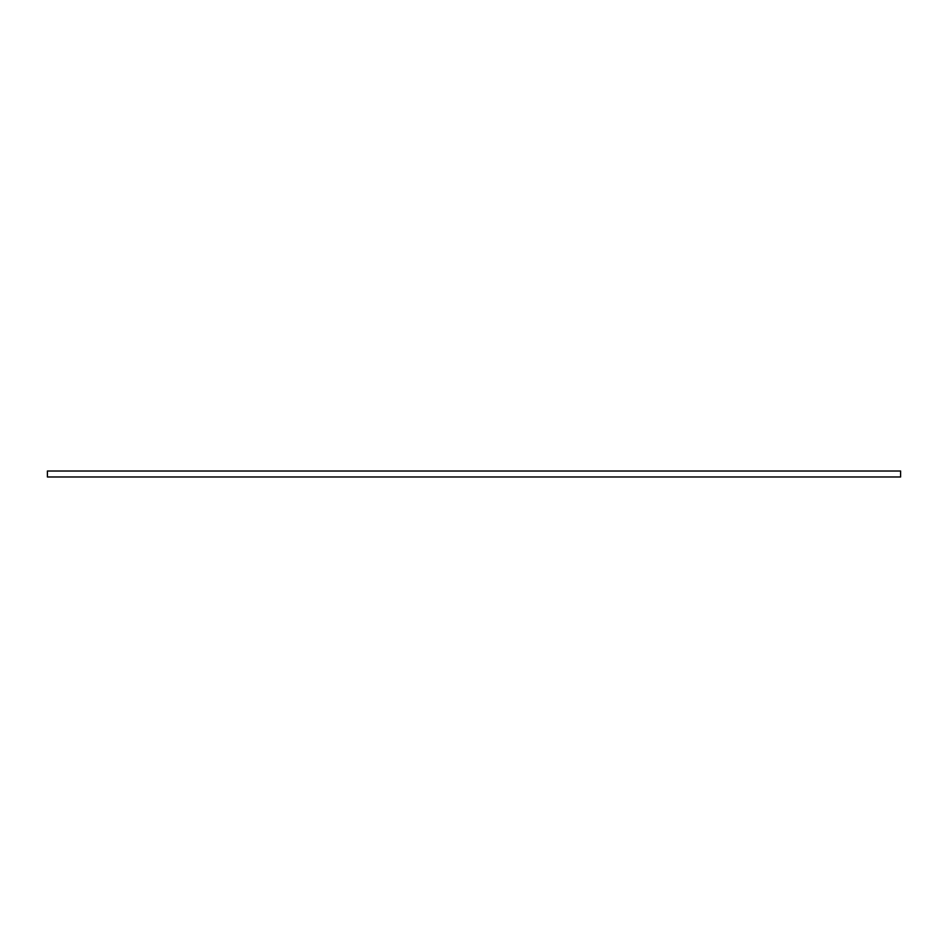 <?xml version="1.0" encoding="UTF-8"?>
<svg xmlns="http://www.w3.org/2000/svg" width="948" height="948" viewBox="0 0 948 948"><rect width="100%" height="100%" fill="white"/><g stroke="black" fill="none" stroke-linecap="round" stroke-linejoin="round"><path stroke-width="1.42" d="M900.6 471.014L900.6 476.986L47.4 476.986L47.4 471.014L900.6 471.014"/></g></svg>
